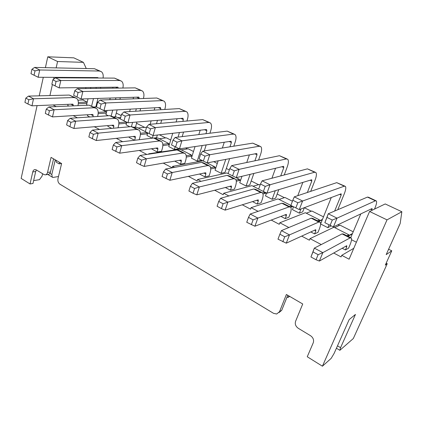 <?xml version="1.0" encoding="UTF-8"?>
<svg xmlns="http://www.w3.org/2000/svg" width="423" height="423" viewBox="0 0 423 423"><rect width="100%" height="100%" fill="white"/><g stroke="black" fill="none" stroke-linecap="round" stroke-linejoin="round"><path stroke-width="0.63" d="M258.654 189.07L251.902 185.644L223.704 193.248L228.859 195.96M265.935 192.735L264.465 193.174L264.819 192.195L262.493 192.883M290.855 205.393L278.027 198.889L251.098 207.656L258.093 211.336M291.479 205.752L289.353 206.514M317.424 220.785L319.476 219.897L305.343 212.732L279.83 222.768L288.856 227.516M346.828 235.733L348.737 234.728L333.932 227.225L310.006 238.641L321.263 244.563M388.61 249.232L391.761 250.813L386.183 254.62L400.163 223.571L401.85 211.743L385.221 203.944L369.575 211.479L349.102 259.204L341.736 255.333L353.776 248.306M210.601 167.672L214.778 166.826L205.049 161.898M174.535 167.386L172.595 166.366L202.86 160.83M236.055 180.024L239.259 179.236L234.226 176.687M228.124 173.594L226.887 172.965L197.567 179.5L201.041 181.324M162.807 144.312L168.788 143.519L157.864 137.983L155.331 138.284M186.199 155.775L191.307 154.929L179.934 149.166L148.716 153.803L149.25 154.083M145.322 131.622L136.666 127.233L133.927 127.487M147.098 132.563L140.383 133.266M118.863 122.622L126.377 122.02L125.737 121.697M120.312 118.942L116.283 116.907L113.486 117.097M98.199 112.365L106.385 111.889L101.726 109.525M93.827 107.104L96.608 106.966M78.345 102.472L87.143 102.133L82.913 99.987L77.89 100.161M223.085 203.775L221.441 208.602L217.089 206.25L218.712 201.438L223.085 203.775L227.865 202.131L220.6 198.271L253.816 188.981L255.598 189.351L261.578 192.391M256.692 200.306L258.268 201.121L258.326 199.952L258.025 199.894L225.115 210.136L221.441 208.602M218.712 201.438L220.6 198.271M234.3 170.881L232.592 175.899L228.108 173.626L229.8 168.624L234.3 170.881L239.122 169.353L231.645 165.631L279.466 155.706L286.91 158.895M281.919 166.731L283.785 167.619L283.616 166.324L236.267 177.665L232.592 175.899M229.8 168.624L231.645 165.631M262.138 180.827L270.017 184.756L265.21 186.395L260.468 184.016L262.138 180.827L307.431 168.862L315.161 172.177M310.694 191.36L315.109 180.024C316.51 176.269 316.774 173.768 315.902 172.526L314.627 172.246L270.017 184.756L266.934 193.211L258.643 189.107L260.468 184.016M263.365 191.497L265.21 186.395M250.22 214.022L257.866 218.088L253.102 219.849L248.497 217.385L250.22 214.022L281.834 203.241L283.484 203.526L289.877 206.778M280.951 216.407L285.218 218.628L288.861 217.221L289.993 214.265C291.283 210.754 291.505 208.391 290.664 207.18L289.052 206.91L257.866 218.088L254.905 226.22L246.741 222.281L248.497 217.385M251.325 224.756L253.102 219.849M294.292 196.854L302.604 200.999L297.824 202.76L292.816 200.248L294.292 196.854L336.729 182.641L344.766 186.094M337.766 209.723L344.248 193.908C345.75 190.096 346.146 187.59 345.422 186.4L344.274 186.189L302.604 200.999L299.273 209.602L290.844 205.425L292.816 200.248M295.825 207.952L297.824 202.76M281.422 230.614L289.48 234.902L284.732 236.79L279.883 234.189L281.422 230.614L311.222 218.194L312.724 218.395L319.561 221.869M310.805 231.941L314.596 233.908L318.017 232.306L319.222 229.308C320.613 225.745 320.957 223.386 320.259 222.228L318.794 222.049L289.48 234.902L286.281 243.167L277.985 239.164L279.883 234.189M282.818 241.776L284.732 236.79M318.117 254.667L316.044 259.738L310.942 256.978L312.994 251.923L318.117 254.667L322.839 252.642L314.326 248.116L310.942 256.978M345.649 246.318L346.738 246.884L346.749 245.705L319.381 261.044L316.044 259.738M312.994 251.923L314.326 248.116L342.08 233.898L343.423 234.004L350.736 237.721M332.277 220.05L330.114 225.332L324.848 222.667L326.984 217.396L332.277 220.05L337.025 218.152L328.243 213.774L324.848 222.667M370.685 209.2L371.965 209.813L372.055 208.55L333.424 226.908L330.114 225.332M326.984 217.396L328.243 213.774L367.46 197.092L368.507 197.25L375.825 200.692M258.268 201.121L257.21 204.06L261.049 202.823L262.101 199.915C263.302 196.452 263.418 194.094 262.45 192.835L260.7 192.481L227.865 202.131L225.115 210.136M284.235 174.99L287.28 166.768C288.581 163.061 288.735 160.566 287.73 159.281L286.339 158.937L239.122 169.353L236.267 177.665M307.373 192.47L311.809 181.033L311.719 179.743L266.934 193.211M285.218 218.628L286.355 215.651L286.466 214.477L286.186 214.435L254.905 226.22M334.651 211.045L341.171 195.082L341.165 193.803L299.273 209.602M314.596 233.908L315.812 230.884L315.727 229.684L286.281 243.167M346.738 246.884L345.432 249.956L348.61 248.137L349.906 245.097C351.402 241.485 351.878 239.127 351.339 238.027L350.038 237.948L322.839 252.642L319.381 261.044M374.514 209.099L374.789 208.46C376.412 204.589 376.941 202.088 376.385 200.957L375.381 200.814L337.025 218.152L333.424 226.908M289.665 296.38L287.836 297.506L287.032 297.036M257.21 204.06L252.505 201.612M275.273 190.704L272.111 199.27L265.491 195.897L266.538 193.02M271.92 178.247L275.558 168.254M283.785 167.619L280.724 175.915M278.805 189.641L275.659 198.128L272.111 199.27M304.327 207.698L302.709 211.849L299.352 213.155L292.425 209.623L293.514 206.778M297.76 195.69L302.847 182.413M299.352 213.155L300.975 208.962M320.618 223.968L331.272 197.536M331.161 225.834L327.862 227.685L320.618 223.994M327.862 227.685L329.041 224.793M345.432 249.956L342.181 248.264M350.699 237.705L360.803 213.901M356.388 242.226L351.529 239.751M371.965 209.813L371.69 210.458M289.041 296.021L287.836 297.506M386.173 263.164L387.241 263.714L353.321 338.522L339.87 350.302L340.568 347.674L355.457 314.432L349.192 319.561L334.117 353.411L331.161 358.376L322.421 366.202L387.024 219.865L369.575 211.479M266.416 192.962L262.995 193.988M277.171 194.046L284.372 197.673M251.098 207.656L250.559 209.163L242.279 204.795M279.064 199.413L284.97 197.478L292.441 201.232M292.467 206.25L291.151 206.725L291.516 205.768M292.89 206.466L290.723 207.249M279.83 222.768L279.249 224.296L271.233 220.071M304.322 207.709L311.302 211.22M306.278 213.208L311.862 210.998L323.489 216.846M322.442 219.437L319.069 220.901L319.476 219.897M318.688 221.425L322.273 219.86M310.006 238.641L309.382 240.195L301.668 236.124M338.083 224.698L339.458 225.39M334.762 227.643L339.981 225.136L353.21 231.788M352.465 233.549L348.303 235.748L348.737 234.728M347.923 236.293L352.28 233.977M341.736 255.333L341.07 256.909L333.699 253.017M322.421 366.202L307.257 356.753L313.263 342.757C314.099 339.986 313.194 337.639 310.545 335.709L298.252 328.28C295.666 326.392 294.773 324.076 295.577 321.321L302.72 303.989L286.392 294.477L279.518 311.682L276.663 314.014L273.538 313.332L59.939 184.201C58.247 182.921 57.591 181.092 57.967 178.712L61.615 163.537L51.056 157.388L47.54 172.452C47.138 173.943 46.35 174.741 45.176 174.852L43.876 174.488L36.315 169.914L35.056 169.56C33.903 169.665 33.137 170.458 32.751 171.939L30.049 183.957L21.15 178.411L37.092 105.613M39.233 95.825L43.294 77.287M45.404 67.654L47.778 56.798L57.576 61.509L56.143 67.886M214.694 190.244L223.201 194.733L223.704 193.248M188.388 176.365L197.097 180.959L197.567 179.5M163.273 163.119L172.156 167.804L172.595 166.366M148.605 154.184L148.716 153.803M146.834 154.448L139.273 150.456M122.633 141.679L116.309 138.342M99.5 129.475L94.318 126.741M77.372 117.8L73.242 115.622M56.185 106.628L53.023 104.957M49.925 95.556L52.394 84.558M53.589 79.254L54.017 77.351M287.74 295.265L281.734 310.271L279.037 312.56M96.756 103.26L97.279 103.529M116.277 113.084L121.211 115.569M136.566 123.294L144.661 127.365M146.4 127.809L145.39 127.297L138.136 127.979M159.413 134.794L165.652 137.93M170.696 140.024L166.366 137.845L159.281 138.696M185.586 147.96L187.489 148.917M193.501 151.492L188.182 148.811L181.287 149.853M217.285 163.447L213.726 161.66M226.326 168.46L229.345 169.977M251.199 180.975L258.601 184.703M260.124 184.983L259.22 184.534L253.028 186.215M391.761 250.813L385.29 265.115L387.241 263.714M53.568 158.852L50.474 171.997C50.073 173.483 49.285 174.281 48.111 174.387L45.668 174.773M36.41 169.972L35.701 171.495L32.994 183.46L30.049 183.957M401.85 211.743L387.024 219.865M193.041 193.253L194.564 188.505L199.349 186.966L196.801 194.839L193.041 193.253L188.901 191.016L190.408 186.279L192.439 183.291L199.349 186.966L233.644 178.718L235.516 179.141C236.6 180.441 236.584 182.799 235.474 186.215L234.485 189.081L230.472 190.149L225.374 187.5M253.853 173.456L249.776 185.004L246.064 185.993L239.73 182.762L241.967 176.301M240.629 180.156L236.304 181.234M240.772 179.743L238.926 180.203L239.259 179.236M229.62 158.646L224.994 172.431L221.129 173.282L215.058 170.189L218.146 160.819M204.018 173.06L205.848 174.006L205.805 172.838L205.467 172.758L169.85 180.283L172.214 172.536L207.804 165.562L209.782 166.054C210.971 167.392 211.045 169.745 210.014 173.113L209.089 175.936L204.922 176.856L199.471 174.022M215.82 167.883L210.739 168.925M215.952 167.476L214.466 167.778L214.778 166.826M230.472 190.149L231.46 187.257L231.471 186.083L231.148 186.014L196.801 194.839M192.439 183.291L227.077 175.371L228.975 175.815L234.575 178.665M203.373 161.089L204.959 156.161L209.787 154.733L207.138 162.908L203.373 161.089L199.117 158.932L200.682 154.014L202.68 151.196L209.787 154.733L259.315 146.231L260.806 146.628C261.932 147.955 261.89 150.445 260.679 154.094L258.58 160.042M254.9 160.803L257.004 154.807L256.766 153.501L207.138 162.908M246.064 185.993L250.152 174.339M246.746 162.495L249.38 154.903M202.68 151.196L252.748 143.143L259.918 146.21M229.224 141.515L231.386 142.546L231.085 141.24L179.442 148.87L181.895 140.833L233.475 134.075L235.061 134.525C236.298 135.883 236.351 138.369 235.225 141.969L233.808 146.189M231.386 142.546L229.964 146.807M225.771 159.376L221.129 173.282M222.366 148.029L224.269 142.244M179.442 148.87L171.553 144.957L173.002 140.124L177.068 142.165L181.895 140.833L175.138 137.464L227.188 131.119L234.109 134.08M205.848 174.006L204.922 176.856M169.85 180.283L162.078 176.518L163.479 171.86L167.434 173.975L172.214 172.536L165.636 169.036L201.522 162.369L203.526 162.876L208.777 165.546M177.068 142.165L175.603 147.008M173.002 140.124L175.138 137.464M167.434 173.975L166.017 178.649M163.479 171.86L165.636 169.036M190.408 186.279L194.564 188.505M200.682 154.014L204.959 156.161M140.272 164.737L141.589 160.137L146.363 158.789L144.164 166.413L140.272 164.737L136.518 162.707L137.819 158.117L140.092 155.453L146.363 158.789L183.09 152.989L185.168 153.544C186.453 154.908 186.612 157.256 185.649 160.576L184.782 163.363L180.478 164.14L174.715 161.142M201.337 160.058L201.237 160.38L197.234 161.105L191.418 158.139L195.051 146.564M192.063 156.076L186.273 157.049M192.19 155.675L191.011 155.87L191.307 154.929M178.559 148.441L178.443 148.817L174.324 149.425L168.74 146.58L172.711 133.298M155.854 148.15L157.885 149.197L157.768 148.034L157.393 147.934L119.667 153.184L121.708 145.676L159.439 140.954L161.602 141.562C162.971 142.958 163.209 145.295 162.316 148.568L161.501 151.312L157.07 151.968L151.445 148.764M169.295 144.719L162.844 145.591M169.412 144.322L168.513 144.444L168.788 143.519M180.478 164.14L181.345 161.332L181.266 160.169L180.907 160.074L144.164 166.413M140.092 155.453L177.084 149.932L179.183 150.498L184.105 152.999M149.166 133.61L150.53 128.846L155.352 127.603L153.073 135.503L149.166 133.61L145.311 131.653L146.659 126.905L148.912 124.394L155.352 127.603L208.74 122.443L210.411 122.94C211.749 124.33 211.891 126.8 210.839 130.353L209.924 133.224M205.938 133.71L206.858 130.813L206.503 129.501L153.073 135.503M197.234 161.105L202.189 145.507M206.181 144.92L204.256 150.942M198.81 134.583L200.185 130.21M148.912 124.394L202.723 119.614L209.401 122.464M180.954 118.414L183.355 119.566L182.942 118.255L127.936 122.765L130.051 114.993L185.041 111.302L186.786 111.836C188.219 113.253 188.447 115.712 187.468 119.217L186.918 121.02M183.545 132.082L182.165 136.608M183.355 119.566L182.805 121.385M179.431 132.542L178.046 137.11M175.127 146.77L174.324 149.425M176.09 121.983L177.063 118.736M127.936 122.765L120.301 118.979L121.549 114.305L125.24 116.156L130.051 114.993L123.913 111.936L179.273 108.589L185.729 111.339M157.885 149.197L157.07 151.968M119.667 153.184L112.137 149.531L113.343 145.015L116.944 146.94L121.708 145.676L115.717 142.493L153.681 138.025L155.865 138.644L160.486 140.991M125.24 116.156L123.976 120.841M121.549 114.305L123.913 111.936M116.944 146.94L115.722 151.466M113.343 145.015L115.717 142.493M137.819 158.117L141.589 160.137M146.659 126.905L150.53 128.846M86.271 68.547L83.426 62.355L73.808 57.845L47.778 56.798M83.426 62.355L57.576 61.509M88.381 77.541L88.275 77.98M85.938 87.556L85.695 88.56M83.172 98.924L82.913 99.987M87.053 102.757L87.143 102.133M86.9 103.381L78.303 103.735M97.967 98.443L95.836 106.913L93.668 107.019M87.614 105.232L86.572 104.698L88.037 98.765M68.838 106.062L67.78 105.512L68.061 104.333M106.4 112.761L106.385 111.889M106.3 113.142L98.168 113.634M89.824 116.981L87.434 115.738L87.683 114.733M117.129 109.874L115.299 116.79L113.168 116.938M108.283 115.765L105.93 114.564L106.998 110.44M117.806 117.673L120.703 117.467M126.572 122.887L126.133 122.919L126.377 122.02M126.466 123.267L118.847 123.902M136.915 122.03L135.524 127.048L133.467 127.238M129.819 126.741L126.049 124.822L126.757 122.194M111.725 128.375L107.881 126.377L108.092 125.583M147.558 133.398L146.903 133.467L147.151 132.589M147.447 133.79L140.388 134.546M134.593 140.272L129.179 137.454L129.332 136.909M157.34 135.027L156.558 137.718L154.152 137.998M152.275 138.189L146.966 135.482L147.712 132.87M160.539 109.721L160.814 108.78L160.349 107.463L103.952 110.609L96.433 106.882L97.597 102.281L100.055 100.045L105.914 102.963L162.321 100.616L164.135 101.187C165.647 102.63 165.948 105.078 165.039 108.531L164.764 109.467M161.708 119.995L160.735 123.347M100.055 100.045L156.785 98.009L163.029 100.669M103.952 110.609L105.914 102.963L101.118 104.053L97.597 102.281M99.944 108.658L101.118 104.053M152.338 138.184L153.11 135.497M156.505 123.722L157.478 120.344M150.154 124.283L151.127 120.862M154.194 110.102L154.855 107.77M134.651 140.262L135.402 137.57L135.249 136.412L134.863 136.301L96.264 140.542L88.856 136.946L89.977 132.499L92.441 130.11L98.162 133.155L136.777 129.422L139.019 130.078C140.468 131.5 140.774 133.827 139.944 137.057L139.193 139.727M92.441 130.11L131.262 126.614L133.52 127.281L137.856 129.486M96.264 140.542L98.162 133.155L93.414 134.34L89.977 132.499M92.283 138.797L93.414 134.34M117.996 127.809L118.477 126.012C119.249 122.823 118.874 120.507 117.361 119.069L115.051 118.366L75.659 121.184L73.893 128.465L69.874 126.689L66.601 124.917L67.643 120.539L70.186 118.276L109.753 115.669L112.084 116.383L116.156 118.456M111.646 125.282L113.84 126.414L113.655 125.266L113.258 125.145L73.893 128.465M113.84 126.414L113.359 128.227M67.643 120.539L70.927 122.3L69.874 126.689M70.186 118.276L75.659 121.184L70.927 122.3M129.639 111.587L130.3 109.139M133.092 98.86L133.52 97.279M143.434 98.49L143.497 98.268C144.343 94.863 143.973 92.426 142.387 90.966L140.515 90.358L82.866 91.474L81.042 98.998L73.639 95.323L74.718 90.802L77.261 88.682L135.196 87.857L141.24 90.427M140.648 108.563L139.981 110.963M136.566 97.179L139.167 98.422L138.987 97.211L138.665 97.11L81.042 98.998M136.317 108.806L135.656 111.223M132.589 122.384L131.431 126.604M74.718 90.802L78.081 92.489L76.997 97.026M77.261 88.682L82.866 91.474L78.081 92.489M120.338 97.708L119.91 99.331M118.435 88.095L117.827 87.159L59.13 87.889L51.844 84.277L52.843 79.825L55.461 77.816L60.822 80.492L119.566 80.507L121.491 81.147C123.082 82.543 123.548 84.838 122.887 88.032M55.461 77.816L114.459 78.107L120.312 80.592M59.13 87.889L60.822 80.492L56.063 81.443L52.843 79.825M55.053 85.901L56.063 81.443M111.207 115.87L112.714 110.123M115.495 99.49L115.923 97.856M109.774 99.696L110.202 98.041M112.751 88.18L112.999 87.223M92.864 116.78L93.134 115.706L92.923 114.564L92.515 114.437L52.489 116.901L45.303 113.406L46.271 109.097L48.888 106.95L54.128 109.737L94.192 107.749L96.571 108.494C98.147 109.959 98.58 112.259 97.861 115.405L97.591 116.473M48.888 106.95L89.11 105.163L95.323 107.865M52.489 116.901L54.128 109.737L49.417 110.784L46.271 109.097M48.439 115.104L49.417 110.784M77.938 105.66L78.049 105.211C78.715 102.107 78.229 99.817 76.595 98.337L74.162 97.554L33.507 98.771L31.979 105.824L27.913 104.005L24.909 102.382L25.808 98.136L28.484 96.1L69.277 95.069L75.315 97.687M70.921 104.217L73.248 105.417L73.005 104.28L72.592 104.148L31.979 105.824M73.248 105.417L73.137 105.872M25.808 98.136L28.822 99.754L27.913 104.005M28.484 96.1L33.507 98.771L28.822 99.754M100.753 87.371L100.51 88.354M31.91 69.319L34.993 70.868L39.73 69.975L38.155 77.261L30.985 73.702L31.91 69.319L34.596 67.416L39.73 69.975L99.431 71.038L101.404 71.704C102.953 73.005 103.508 75.12 103.069 78.049M34.596 67.416L94.514 68.727L100.193 71.133M90.564 88.492L90.813 87.498M93.15 78.001L93.256 77.573M98.363 78.028L97.798 77.594L38.155 77.261M96.259 87.429L96.01 88.418M93.472 98.591L91.632 105.983M34.993 70.868L34.057 75.257M42.623 173.731L42.089 176.058L39.482 179.659L33.639 180.621M55.265 159.841L51.802 174.509L52.315 177.174L47.778 174.44M58.49 176.528L52.812 177.464L52.315 177.174M61.589 163.527L59.141 163.875L59.574 162.347M59.141 163.875L56.37 162.252L55.852 160.18M260.7 192.481L253.816 188.981M286.339 158.937L279.466 155.706M314.627 172.246L307.431 168.862M311.809 181.033L310.122 180.224M289.052 206.91L281.834 203.241M286.355 215.651L284.922 214.91M344.274 186.189L336.729 182.641M339.674 194.363L341.171 195.082M318.794 222.049L311.222 218.194M314.543 230.228L315.812 230.884M350.038 237.948L342.08 233.898M375.381 200.814L367.46 197.092M337.491 345.829L340.568 347.674M279.518 311.682L281.734 310.271M229.752 186.374L231.46 187.257M254.984 153.84L257.004 154.807M233.644 178.718L227.077 175.371M259.315 146.231L252.748 143.143M233.475 134.075L227.188 131.119M207.804 165.562L201.522 162.369M179.41 160.333L181.345 161.332M204.573 129.718L206.858 130.813M183.09 152.989L177.084 149.932M208.74 122.443L202.723 119.614M185.041 111.302L179.273 108.589M159.439 140.954L153.681 138.025M162.321 100.616L156.785 98.009M158.302 107.579L160.814 108.78M136.777 129.422L131.262 126.614M133.287 136.476L135.402 137.57M115.051 118.366L109.753 115.669M140.515 90.358L135.196 87.857M119.566 80.507L114.459 78.107M115.691 87.186L117.615 88.111M94.192 107.749L89.11 105.163M90.876 114.538L93.134 115.706M74.162 97.554L69.277 95.069M99.431 71.038L94.514 68.727M95.619 77.583L96.529 78.017M49.882 173.356L51.802 174.509M32.751 171.939L35.701 171.495M47.54 172.452L50.474 171.997M339.87 350.302L336.422 348.229"/></g></svg>
